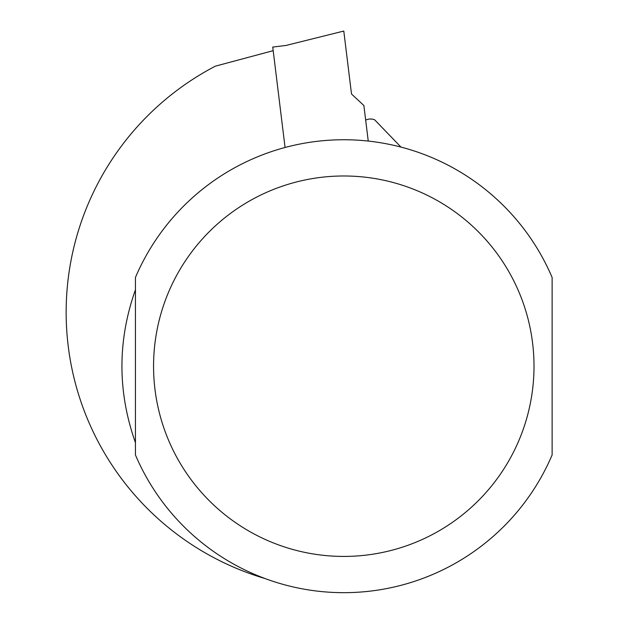 <?xml version="1.0" encoding="UTF-8"?>
<svg xmlns="http://www.w3.org/2000/svg" width="621" height="621" viewBox="0 0 621 621"><rect width="100%" height="100%" fill="white"/><g stroke="black" fill="none" stroke-linecap="round" stroke-linejoin="round"><path stroke-width="0.93" d="M285.07 147.495L272.743 47.072L286.087 45.434L343.786 31.05L351.509 93.988L363.875 105.516L368.245 141.076M400.995 147.099L374.673 119.83A10.867 10.867 0 0 0 365.676 120.148M273.178 50.674L215.347 66.168A277.641 277.641 0 0 0 265.214 578.601M135.44 277.455A226.455 226.455 0 0 1 552.123 277.455L552.123 454.96A226.455 226.455 0 0 1 135.44 454.96L135.44 277.455M135.44 442.672C117.431 391.696 117.431 340.719 135.44 289.751L135.44 442.672M552.123 454.96A226.455 226.455 0 0 1 135.44 454.96M534.006 366.211A190.228 190.228 0 0 0 248.672 201.468A190.228 190.228 0 0 0 248.672 530.947A190.228 190.228 0 0 0 534.006 366.211"/></g></svg>
